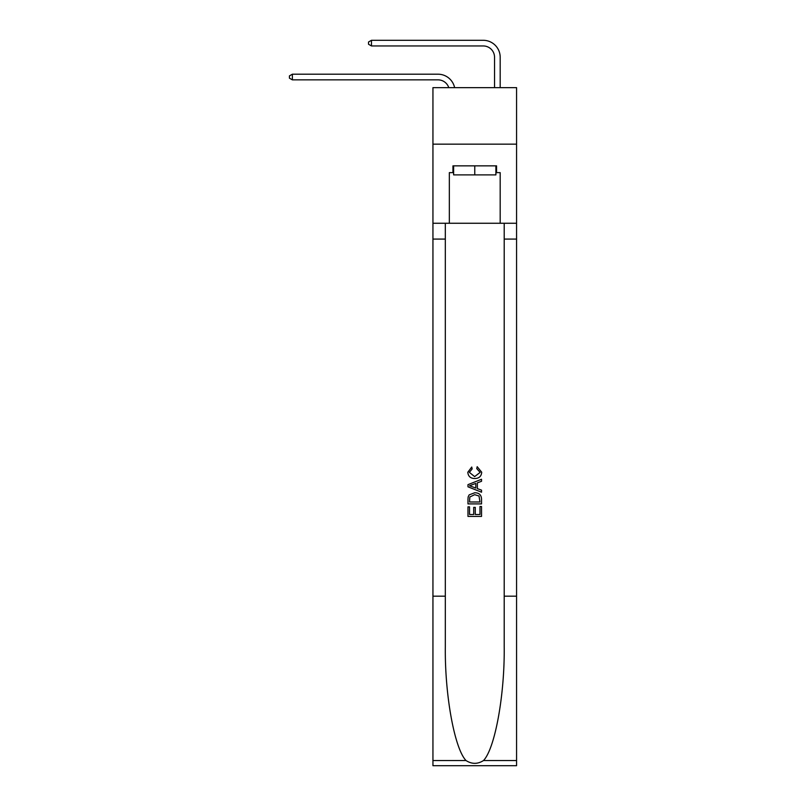 <?xml version="1.0" encoding="UTF-8"?>
<svg xmlns="http://www.w3.org/2000/svg" width="806" height="806" viewBox="0 0 806 806"><rect width="100%" height="100%" fill="white"/><g stroke="black" fill="none" stroke-linecap="round" stroke-linejoin="round"><path stroke-width="1.21" d="M516.575 144.153L516.575 87.653L432.943 87.653L432.943 144.153L516.575 144.153L516.575 223.262L500.183 223.262L500.183 172.635L496.567 172.635L496.567 165.855L452.952 165.855L452.952 172.635L453.627 172.635M448.781 87.653A11.304 11.304 -3 0 0 438.031 79.854L292.366 79.854L292.366 74.202L438.031 74.202A16.956 16.956 177 0 1 454.614 87.653M494.541 87.653L494.541 57.256A11.304 11.304 36.3 0 0 483.237 45.952L371.475 45.952L368.533 44.259L368.533 41.993L371.475 40.3L483.237 40.3A16.956 16.956 15.6 0 1 500.183 57.256L500.183 87.653M495.892 165.855L495.892 174.892L453.627 174.892L453.627 165.855M474.764 165.855L474.764 174.892M479.973 506.511L479.973 514.5L475.278 514.5L479.973 514.5L479.973 506.511L481.535 506.511L481.535 516.414L467.974 516.414L467.974 506.853L467.974 516.414M473.706 507.377L473.706 514.5L469.535 514.5L473.706 514.5L473.706 507.377L475.278 507.377L475.278 514.5M469.142 494.894L468.165 496.869L469.142 494.894L474.684 492.768C479.016 492.748 481.303 494.844 481.535 499.045L481.535 503.901L467.974 503.901L467.974 499.257L467.974 503.901M477.192 466.694L476.749 468.608L477.192 466.694L481.706 472.225C481.343 476.396 478.996 478.492 474.653 478.512L474.653 478.512C470.492 478.421 468.205 476.346 467.802 472.266L471.742 467.037L472.155 468.951L469.364 472.356L474.643 476.598L480.144 472.407L476.749 468.608M483.499 760.542L516.575 760.542L516.575 765.7L432.943 765.7L432.943 596.188L445.325 596.188L445.325 646.583C444.721 694.752 454.493 748.562 466.019 760.542C471.842 764.259 477.666 764.259 483.499 760.542C495.025 748.562 504.798 694.752 504.203 646.583L504.203 223.262M467.974 484.648L467.974 486.804L481.535 492.194L467.974 486.804L467.974 484.648L481.535 479.268L467.974 484.648M504.203 596.188L516.575 596.188L516.575 223.262M432.943 596.188L432.943 144.153M445.325 223.262L445.325 596.188M516.575 760.542L516.575 596.188M432.943 223.262L449.335 223.262L449.335 172.635L452.952 172.635M449.335 223.262L500.183 223.262M495.892 172.635L496.567 172.635M481.535 479.268L481.535 481.293L477.364 482.844L477.364 488.617L481.535 490.159L481.535 492.194M472.044 486.653L475.802 488.043L475.802 483.419L469.535 485.726L472.044 486.653M475.802 483.419L475.802 488.043M467.974 499.257L468.165 496.869M479.016 495.992L479.973 501.987L479.016 495.992L474.653 494.683L469.817 497L469.535 501.987L479.973 501.987L469.535 501.987M467.974 506.853L469.535 506.853L469.535 514.5M494.541 57.256A11.304 11.304 -164.4 0 0 483.237 45.952A11.304 11.304 -164.4 0 1 494.541 57.256A11.304 11.304 -164.4 0 0 483.237 45.952A11.304 11.304 -164.4 0 1 494.541 57.256A11.304 11.304 -164.4 0 0 483.237 45.952A11.304 11.304 -164.4 0 1 494.541 57.256A11.304 11.304 -164.4 0 0 483.237 45.952A11.304 11.304 -164.4 0 1 494.541 57.256A11.304 11.304 -164.4 0 0 483.237 45.952A11.304 11.304 -164.4 0 1 494.541 57.256A11.304 11.304 -164.4 0 0 483.237 45.952A11.304 11.304 -164.4 0 1 494.541 57.256A11.304 11.304 -164.4 0 0 483.237 45.952A11.304 11.304 -164.4 0 1 494.541 57.256A11.304 11.304 -164.4 0 0 483.237 45.952A11.304 11.304 -164.4 0 1 494.541 57.256A11.304 11.304 -164.4 0 0 483.237 45.952A11.304 11.304 -164.4 0 1 494.541 57.256A11.304 11.304 -164.4 0 0 483.237 45.952A11.304 11.304 -164.4 0 1 494.541 57.256A11.304 11.304 -164.4 0 0 483.237 45.952A11.304 11.304 -164.4 0 1 494.541 57.256A11.304 11.304 -164.4 0 0 483.237 45.952A11.304 11.304 -164.4 0 1 494.541 57.256A11.304 11.304 -164.4 0 0 483.237 45.952A11.304 11.304 -164.4 0 1 494.541 57.256A11.304 11.304 -164.4 0 0 483.237 45.952A11.304 11.304 -164.4 0 1 494.541 57.256A11.304 11.304 -164.4 0 0 483.237 45.952A11.304 11.304 -164.4 0 1 494.541 57.256A11.304 11.304 -164.4 0 0 483.237 45.952A11.304 11.304 -164.4 0 1 494.541 57.256A11.304 11.304 -164.4 0 0 483.237 45.952A11.304 11.304 -164.4 0 1 494.541 57.256A11.304 11.304 -164.4 0 0 483.237 45.952A11.304 11.304 -164.4 0 1 494.541 57.256A11.304 11.304 -164.4 0 0 483.237 45.952A11.304 11.304 -164.4 0 1 494.541 57.256A11.304 11.304 -164.4 0 0 483.237 45.952A11.304 11.304 -164.4 0 1 494.541 57.256A11.304 11.304 -164.4 0 0 483.237 45.952A11.304 11.304 -164.4 0 1 494.541 57.256A11.304 11.304 -164.4 0 0 483.237 45.952A11.304 11.304 -164.4 0 1 494.541 57.256A11.304 11.304 -164.4 0 0 483.237 45.952A11.304 11.304 -164.4 0 1 494.541 57.256A11.304 11.304 -164.4 0 0 483.237 45.952A11.304 11.304 -164.4 0 1 494.541 57.256A11.304 11.304 -164.4 0 0 483.237 45.952A11.304 11.304 -164.4 0 1 494.541 57.256A11.304 11.304 -164.4 0 0 483.237 45.952A11.304 11.304 -164.4 0 1 494.541 57.256A11.304 11.304 -164.4 0 0 483.237 45.952A11.304 11.304 -164.4 0 1 494.541 57.256A11.304 11.304 -164.4 0 0 483.237 45.952A11.304 11.304 -164.4 0 1 494.541 57.256A11.304 11.304 -164.4 0 0 483.237 45.952A11.304 11.304 -164.4 0 1 494.541 57.256M292.366 79.854L289.425 78.162L289.425 75.895L292.366 74.202M371.475 40.3L371.475 45.952M504.203 239.08L516.575 239.08M445.325 239.08L432.943 239.08M432.943 760.542L466.019 760.542"/></g></svg>
